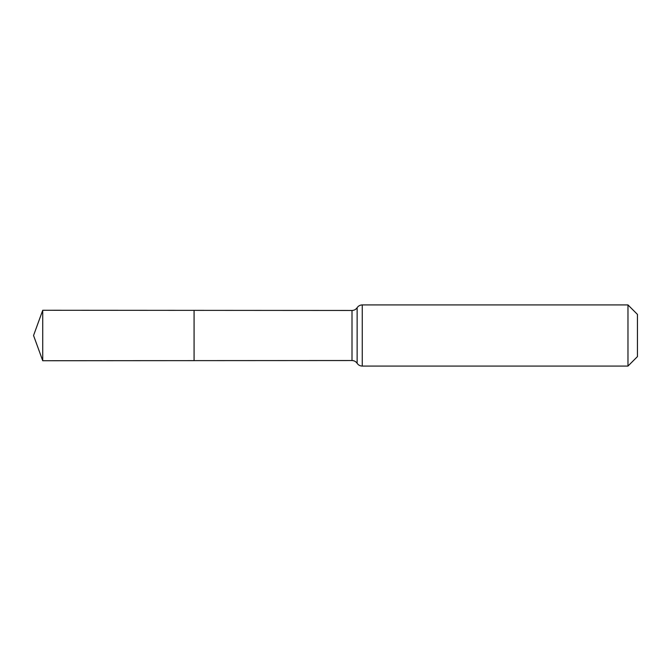 <?xml version="1.0" encoding="UTF-8"?>
<svg xmlns="http://www.w3.org/2000/svg" width="671" height="671" viewBox="0 0 671 671"><rect width="100%" height="100%" fill="white"/><g stroke="black" fill="none" stroke-linecap="round" stroke-linejoin="round"><path stroke-width="1.01" d="M194.078 360.629L194.078 310.371L194.078 360.629L42.734 360.73L42.734 310.27L352.007 310.463L352.007 360.537L194.078 360.629M627.972 304.919L627.972 366.081L637.45 356.595L637.45 314.405L627.972 304.919L362.256 304.919L362.256 366.081C360.084 366.014 358.373 365.091 357.131 363.305C355.89 361.518 354.187 360.595 352.007 360.537M362.256 304.919C360.084 304.986 358.373 305.909 357.131 307.695L357.131 363.305M357.131 307.695C355.89 309.482 354.187 310.405 352.007 310.463M627.972 366.081L362.256 366.081M42.734 310.27L33.55 335.5L42.734 360.73"/></g></svg>
